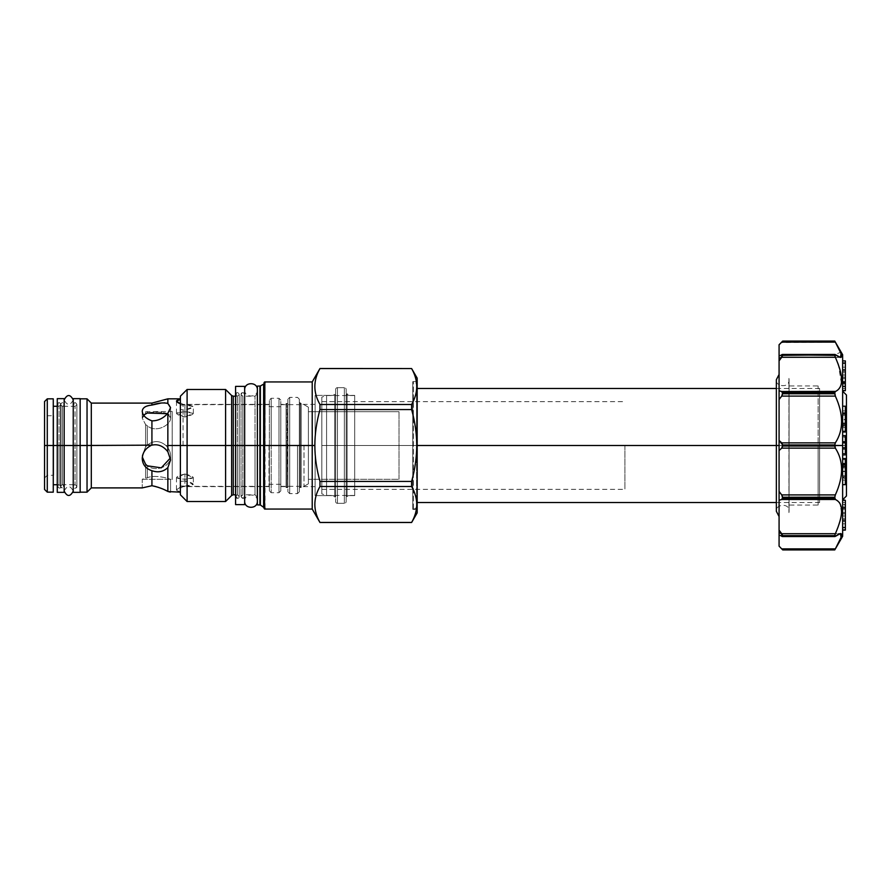 <?xml version="1.0" encoding="UTF-8"?>
<svg xmlns="http://www.w3.org/2000/svg" width="891" height="891" viewBox="0 0 891 891"><rect width="100%" height="100%" fill="white"/><g stroke="black" fill="none" stroke-linecap="round" stroke-linejoin="round"><path stroke-width="0.67" stroke-dasharray="4.46 3.34" d="M286.067 445.5L289.698 445.5L289.698 493.625L289.698 397.375L289.698 493.625L289.698 445.5L287.882 445.5L289.698 445.5L289.698 397.375L289.698 445.5L286.067 445.5L289.698 445.5L286.067 445.5L286.969 445.5L286.969 486.631L287.882 399.19L287.882 491.81L287.882 399.19L287.882 445.5L286.969 445.5L286.969 404.369L286.969 445.5L287.882 445.5L286.969 445.5L286.969 404.369L286.969 486.631L286.969 445.5L286.067 445.5M297.505 445.5L301.136 445.5L297.505 445.5L301.136 445.5L297.505 445.5L299.32 445.5L299.32 491.81L299.32 399.19L299.32 491.81L299.32 445.5L297.505 445.5L299.32 445.5L299.32 399.19L299.32 445.5L297.505 445.5L297.505 493.625L297.505 445.5M280.799 445.5L280.799 486.352L280.799 404.648L280.799 486.352L280.799 406.73L280.799 484.27L280.799 445.5L280.799 484.27L280.799 445.5L278.983 445.5L280.799 445.5L278.983 445.5L280.799 445.5L278.983 445.5L278.983 398.288L278.983 492.712L278.983 398.288L278.983 445.5L280.799 445.5L280.799 400.104L280.799 490.896L280.799 404.369L280.799 490.896L280.799 445.5L278.983 445.5L280.799 445.5L280.799 400.104L280.799 445.5M303.998 445.5L303.998 486.352L303.998 445.5M417.177 512.871L417.177 445.5L416.565 445.5L417.177 445.5L417.177 381.582L413.357 381.582A1.815 1.815 0 0 0 412.789 381.671L412.789 509.329L412.789 445.5L416.565 445.5L416.565 502.524L416.565 388.476L416.565 445.5L416.565 388.476L416.565 445.5L417.177 445.5L412.789 445.5L412.789 381.671L412.789 445.5L417.177 445.5L416.565 445.5L417.177 445.5L417.177 509.418L413.357 509.418L413.357 381.582L413.357 509.418A1.815 1.815 180 0 1 412.789 509.329L412.789 445.5L416.565 445.5L416.565 502.524L416.565 445.5L417.177 445.5L321.84 445.5L417.177 445.5L321.84 445.5L321.84 401.652L321.84 493.892L321.84 445.5L326.585 445.5L321.84 445.5L321.84 397.108L321.84 445.5L354.707 445.5L354.707 495.441L354.707 395.559L354.707 445.5L326.585 445.5L354.707 445.5L354.707 395.559L354.707 445.5L326.585 445.5L326.585 495.441L326.585 395.559L326.585 495.441L326.585 395.559L326.585 445.5L321.84 445.5L321.84 401.652L321.84 493.892L321.84 397.108L321.84 445.5L416.754 445.5C416.71 457.228 414.994 469.201 411.62 481.43L411.62 486.508L319.969 486.508L411.62 486.508C418.436 498.481 418.436 510.465 411.62 522.438L319.969 522.438L411.62 522.438C418.436 510.465 418.436 498.481 411.62 486.508L411.62 481.43L319.969 481.43L411.62 481.43C414.994 469.201 416.71 457.228 416.754 445.5C416.71 433.772 414.994 421.799 411.62 409.57L319.969 409.57C316.595 421.799 314.879 433.772 314.835 445.5C314.879 457.228 316.595 469.201 319.969 481.43L319.969 486.508C313.142 498.481 313.142 510.465 319.969 522.438L319.969 522.438C313.142 510.465 313.142 498.481 319.969 486.508L319.969 481.43C316.595 469.201 314.879 457.228 314.835 445.5L312.218 445.5L312.218 509.062L312.218 445.5L308.397 445.5L308.397 483.813L308.397 407.187L308.397 483.813L308.397 407.187L308.397 445.5L312.218 445.5L312.218 381.938L312.218 445.5L314.835 445.5C314.879 433.772 316.595 421.799 319.969 409.57L319.969 404.492C313.142 392.519 313.142 380.535 319.969 368.562L411.62 368.562C418.436 380.535 418.436 392.519 411.62 404.492C418.436 392.519 418.436 380.535 411.62 368.562L319.969 368.562C313.142 380.535 313.142 392.519 319.969 404.492L411.62 404.492L411.62 409.57L411.62 404.492L319.969 404.492L319.969 409.57L411.62 409.57C414.994 421.799 416.71 433.772 416.754 445.5L417.177 378.129M308.397 479.28L308.397 411.72L308.397 479.28L399.012 479.28L399.012 411.72L399.012 479.28L399.012 411.72L399.012 479.28L308.397 479.28L308.397 411.72L399.012 411.72L308.397 411.72L399.012 411.72L308.397 411.72L308.397 479.28L399.012 479.28L308.397 479.28M44.55 489.449L44.55 401.551M80.145 398.645L80.145 492.355M87.04 445.5L87.04 492.166L87.04 445.5M91.305 445.5L91.305 487.9L91.305 445.5M167.853 491.42L167.853 467.63L170.571 459.923L170.571 456.025C170.571 452.171 169.012 448.674 165.893 445.5C169.012 448.674 170.571 452.171 170.571 456.025L170.426 457.952L170.571 456.025C171.094 466.784 155.747 472.297 147.327 465.815L145.601 464.256L145.601 478.01L145.601 464.256L145.601 478.01L142.248 479.28L142.248 487.9L142.248 479.28L142.248 487.9L151.927 485.718L151.927 470.704C157.997 472.843 163.298 471.818 167.853 467.63L170.571 459.923L167.853 451.748C163.343 446.012 158.03 443.818 151.927 445.155L145.601 445.5L151.024 445.5C145.4 448.407 142.471 452.773 142.248 458.598C142.549 464.645 145.768 468.677 151.927 470.704L151.927 485.718L142.248 487.9L142.248 479.28L147.327 477.765L147.327 465.815L147.327 477.765C155.747 474.101 171.094 479.18 170.571 479.547C171.094 479.191 155.747 474.101 147.327 477.765C155.747 474.101 171.094 479.18 170.571 479.547C171.094 479.191 155.747 474.101 147.327 477.765L142.248 479.28L172.208 479.28L172.208 411.72L172.208 479.28L172.208 411.72L172.208 479.28L142.248 479.28L145.601 478.01L145.601 464.256L142.248 455.936L145.601 446.837L142.315 457.261L145.601 446.837L147.327 445.132C153.586 440.299 159.767 440.421 165.893 445.5C169.012 448.674 170.571 452.171 170.571 456.025C171.094 466.784 155.747 472.297 147.327 465.815L145.601 464.256L142.248 455.936L142.248 458.598C142.549 464.645 145.768 468.677 151.927 470.704C157.997 472.843 163.298 471.818 167.853 467.63L167.853 491.42L166.929 490.941L170.571 492.166L170.571 479.547L172.208 479.547L172.208 445.5L172.208 479.547M180.383 398.834L180.383 491.565C175.226 490.752 175.226 489.282 180.383 487.165L180.383 403.289L180.383 405.037L184.916 404.87L184.916 411.787L176.474 413.379L184.916 417.01L193.358 413.379L184.916 411.787C174.035 412.422 174.035 414.159 184.916 417.01C195.797 414.159 195.797 412.422 184.916 411.787L184.916 404.87L193.358 406.641L184.916 410.094L184.916 417.01L184.916 410.094L180.383 409.437L180.383 445.5L180.383 405.037L184.916 404.87C195.808 405.695 195.808 407.432 184.916 410.094L180.383 409.437L180.383 445.5L180.383 403.835L180.383 492.166L180.383 398.834L180.383 487.165L176.474 489.883L180.383 492.166M169.257 491.787L168.421 491.565M167.853 403.445L167.853 398.834L167.853 403.445L170.571 407.744L170.571 417.957C171.094 424.974 155.747 433.46 147.327 425.787L145.601 424.573L145.601 446.837L145.601 424.573L147.327 425.787L147.327 445.132L145.601 446.837L142.248 455.936L142.248 458.598C142.471 452.773 145.4 448.407 151.024 445.5L151.927 445.155L151.927 420.864C145.768 418.503 142.549 415.284 142.248 411.197C142.549 415.284 145.768 418.503 151.927 420.864C157.997 420.908 163.298 418.369 167.853 413.257L167.853 445.5L167.853 413.257L170.571 407.744L170.571 417.957C171.094 411.519 155.747 411.263 147.327 413.012L147.327 411.453L147.327 413.012L145.601 413.814L145.601 411.72L145.601 413.814L142.248 418.18L145.601 424.573L145.601 446.837L145.601 424.573L142.248 418.18L142.248 411.197L142.248 418.18L143.585 415.072L142.248 418.18L142.248 411.197L142.248 418.18L142.248 411.197L142.248 418.18L145.601 424.573L147.327 425.787C155.747 433.46 171.094 424.974 170.571 417.957C171.094 424.974 155.747 433.46 147.327 425.787L145.601 424.573L142.248 418.18L142.248 411.197L143.328 408.278L142.248 411.197L142.248 418.18L145.601 413.814L145.601 411.72L145.601 413.814L147.327 413.012L147.327 411.453L147.327 413.012C155.747 411.263 171.094 411.519 170.571 417.957C171.094 424.974 155.747 433.46 147.327 425.787L147.327 445.132L145.601 446.837L147.327 445.132L147.327 425.787L147.327 445.132C153.586 440.299 159.767 440.421 165.893 445.5L172.208 445.5L172.208 411.453L172.208 479.547L172.208 445.5L165.893 445.5L167.853 445.5L167.853 451.748L170.571 459.923L170.571 456.025C170.571 452.171 169.012 448.674 165.893 445.5C159.767 440.421 153.586 440.299 147.327 445.132C153.586 440.299 159.767 440.421 165.893 445.5L167.853 445.5L167.853 451.748C163.343 446.012 158.03 443.818 151.927 445.155L151.927 420.864C157.997 420.908 163.298 418.369 167.853 413.257L170.515 407.009M151.927 405.071L151.927 403.1L151.927 405.071L151.069 405.171L151.927 405.071M150.033 405.327L148.318 405.683L150.033 405.327M146.848 406.107L145.445 406.697L146.848 406.107M170.493 406.886L168.677 404.013M57.258 484.726L59.073 484.726L59.073 445.5L57.258 445.5L59.073 445.5L59.073 484.726L59.073 445.5L57.258 445.5L57.258 406.274L59.073 406.274L59.073 445.5L57.258 445.5L57.258 486.542C59.485 488.624 60.699 488.624 60.889 486.542C56.946 492.69 56.946 480.394 60.889 486.542L60.889 404.458L60.889 486.542L59.073 484.726L59.073 406.274L59.073 445.5L57.258 445.5L57.258 486.542L57.258 404.458L57.258 492.355M53.271 398.834L53.271 484.726M271.176 445.5L269.36 445.5L271.176 445.5L269.36 445.5L271.176 445.5L269.36 445.5L269.36 490.896L269.36 400.104L269.36 490.896L269.36 400.104L269.36 445.5L271.176 445.5L271.176 398.288L271.176 492.712L271.176 445.5L271.176 492.712L271.176 445.5L269.36 445.5L271.176 445.5L271.176 398.288L271.176 445.5M268.993 445.5L268.993 486.352L268.993 445.5M170.571 417.957L167.475 413.702L170.571 417.957L170.571 407.744L170.571 417.957M170.571 479.547L170.571 492.166L170.571 479.547L170.571 492.166L169.891 491.966M164.891 489.95L162.485 488.881L164.891 489.95M160.458 488.079L158.721 487.455L160.458 488.079M166.84 403.144L164.779 402.866L166.84 403.144M163.576 402.843L161.839 402.932L163.576 402.843M44.55 445.5L47.279 445.5L44.55 445.5L44.55 477.999L44.55 445.5L47.279 445.5L44.55 445.5L47.279 445.5L47.279 398.834L47.279 492.166L47.279 445.5L44.55 445.5L44.55 413.001L47.279 415.718L53.627 415.718L53.627 475.282L53.627 415.718M180.383 494.806L180.383 445.5L180.383 481.563L184.916 480.906L184.916 473.99L184.916 480.906C195.808 483.568 195.808 485.305 184.916 486.13L184.916 479.213L176.474 477.621L184.916 473.99L193.358 477.621L184.916 479.213L184.916 486.13L180.383 485.963L184.916 486.13L193.358 484.359L184.916 480.906L180.383 481.563L180.383 487.711L180.383 445.5L180.383 488.179L180.383 396.194M264.638 381.938L264.638 509.062L265.017 382.874C264.181 382.039 264.181 382.039 265.017 382.874C264.181 382.039 264.181 382.039 265.017 382.874C264.181 382.039 264.181 382.039 265.017 382.874L264.092 382.484L264.092 508.516L265.017 508.126C264.181 508.961 264.181 508.961 265.017 508.126C264.181 508.961 264.181 508.961 265.017 508.126L264.092 508.516L264.092 382.484L265.017 382.874M417.177 509.418L413.357 509.418L417.177 509.418L417.177 381.582L417.177 509.418L417.177 381.582L417.177 509.418L413.357 509.418A1.815 1.815 180 0 1 412.789 509.329C415.462 508.984 416.921 507.469 417.177 504.785L417.177 445.5L417.177 504.785L416.565 502.524L417.177 502.524M180.383 403.289L180.383 407.688L180.383 403.289M187.099 445.5L187.099 389.478L187.099 445.5M225.59 445.5L225.59 389.478L225.59 445.5M231.627 395.504L231.627 495.496L231.627 445.5L233.286 445.5L233.286 494.806L233.286 445.5L231.627 445.5L233.286 445.5L231.627 445.5L233.286 445.5L233.286 396.194L233.286 445.5L231.627 445.5L233.286 445.5L231.627 445.5L233.286 445.5L231.627 445.5L231.627 395.504M235.58 394.379L235.58 496.621L235.58 394.379L235.58 496.621L235.58 394.379L235.58 496.621L235.58 394.379L235.58 496.621L235.58 445.5L237.396 445.5L237.396 396.194L237.396 494.806L237.396 445.5L237.396 494.806L237.396 445.5L235.58 445.5L237.396 445.5L235.58 445.5L237.396 445.5L237.396 396.194L237.396 445.5L235.58 445.5L237.396 445.5L235.58 445.5L235.58 396.194L237.396 396.194L239.211 394.379C235.269 388.231 235.269 400.527 239.211 394.379L239.211 496.621L239.211 394.379C238.008 392.04 236.794 392.04 235.58 394.379L235.58 496.621C237.808 498.704 239.022 498.704 239.211 496.621C235.269 502.769 235.269 490.473 239.211 496.621L239.211 394.379L239.211 496.621L237.396 494.806L235.58 494.806M257.376 404.369L257.376 445.5L255.015 445.5L257.376 445.5L255.015 445.5L257.376 445.5L257.376 389.846L257.376 501.154L257.376 445.5L257.376 501.154L257.376 445.5L257.376 501.154L257.376 445.5L257.376 501.154L257.376 445.5L255.015 445.5L255.015 494.806L255.015 396.194L255.015 445.5L257.376 445.5L257.376 497.167L257.376 393.833L257.376 445.5L255.015 445.5L257.376 445.5L255.015 445.5L255.015 494.806L255.015 445.5L257.376 445.5L255.015 445.5L257.376 445.5L255.015 445.5L255.015 396.194L255.015 445.5L257.376 445.5L257.376 393.833L257.376 486.631M257.376 504.885L257.376 386.115M259.916 386.115L260.372 504.997L259.916 386.115M263.636 384.11L263.636 506.89L263.636 445.5L265.184 445.5L263.636 445.5L265.184 445.5L263.636 445.5L265.184 445.5L263.636 445.5L265.184 445.5L263.636 445.5L263.636 384.11M264.092 445.5L264.092 508.516L264.092 445.5M183.056 445.5L183.056 404.369L183.056 445.5M244.657 504.607L244.657 445.5L241.027 445.5L244.657 445.5L241.027 445.5L244.657 445.5L244.657 394.379L244.657 496.621L244.657 394.379L244.657 496.621L244.657 445.5L241.027 445.5L244.657 445.5L241.027 445.5L244.657 445.5L244.657 501.154L244.657 394.379C242.441 392.296 241.227 392.296 241.027 394.379C244.98 400.527 244.98 388.231 241.027 394.379L241.027 496.621L241.027 394.379L242.842 396.194L242.842 494.806L242.842 396.194L242.842 445.5L244.657 445.5L244.657 494.806M300.234 445.5L300.234 486.631L300.234 445.5L299.32 445.5L300.234 445.5L300.234 404.369L300.234 445.5L299.32 445.5L300.234 445.5L300.234 404.369L300.234 445.5L301.136 445.5L300.234 445.5L300.234 486.631L300.234 445.5L301.136 445.5L300.234 445.5M315.113 404.369L300.234 404.369L301.136 403.467L301.136 487.533L301.136 403.467L299.32 403.467L299.32 487.533L301.136 487.533L301.136 403.467L301.136 487.533L300.234 486.631L315.113 486.631L315.113 404.369L315.113 486.631M280.799 486.631L286.969 486.631L286.067 487.533L286.067 403.467L286.067 487.533L287.882 487.533L287.882 403.467L286.067 403.467L286.067 487.533L286.067 403.467L287.882 403.467L287.882 487.533L287.882 403.467L286.067 403.467L286.969 404.369L280.799 404.369M315.113 395.381L315.113 495.619L334.726 495.619L334.726 395.381L334.726 495.619L334.726 395.381L334.726 495.619L315.113 495.619L334.726 495.619L315.113 495.619L315.113 395.381L315.113 495.619L315.113 395.381L334.726 395.381L315.113 395.381M335.64 389.478L335.64 501.522L335.64 389.478A1.815 1.815 0 0 1 337.455 387.663L344.349 387.663L344.349 503.337L344.349 387.663L344.349 503.337L344.349 387.663L337.455 387.663L344.349 387.663L337.455 387.663L337.455 503.337L344.349 503.337L337.455 503.337L337.455 387.663L337.455 503.337L344.349 503.337L337.455 503.337L337.455 387.663A1.815 1.815 0 0 0 335.64 389.478M335.64 496.532L335.64 394.468L335.64 496.532A0.913 0.913 0 0 0 334.726 495.619A0.913 0.913 0 0 1 335.64 496.532L335.64 394.468A0.913 0.913 0 0 1 334.726 395.381A0.913 0.913 0 0 0 335.64 394.468L333.824 394.468L335.64 394.468L333.824 394.468L335.64 394.468L335.64 496.532L333.824 496.532L335.64 496.532C335.695 495.585 335.083 495.585 333.824 496.532C335.094 497.468 335.695 497.468 335.64 496.532M346.176 501.522L346.176 389.478A1.815 1.815 0 0 0 344.349 387.663A1.815 1.815 0 0 1 346.176 389.478L346.176 501.522A1.815 1.815 0 0 1 344.349 503.337A1.815 1.815 0 0 0 346.176 501.522M346.176 394.468L346.176 496.532L346.176 394.468A0.913 0.913 0 0 0 347.078 395.381L347.078 495.619L354.707 495.619L354.707 395.381L354.707 495.619L354.707 395.381L354.707 495.619L347.078 495.619L347.078 395.381L354.707 395.381L347.078 395.381L354.707 395.381L347.078 395.381L347.078 495.619L354.707 495.619L347.078 495.619A0.913 0.913 180 0 0 346.176 496.532L347.991 496.532L346.176 496.532A0.913 0.913 180 0 1 347.078 495.619L347.078 395.381A0.913 0.913 0 0 1 346.176 394.468L346.176 496.532L346.176 394.468C346.165 393.499 346.766 393.499 347.991 394.468C346.788 395.47 346.187 395.47 346.176 394.468L347.991 394.468L346.176 394.468M417.177 381.582L413.357 381.582A1.815 1.815 0 0 0 412.789 381.671C415.462 382.016 416.921 383.531 417.177 386.215L417.177 445.5L417.177 386.215L416.565 388.476L417.177 388.476M337.455 503.337A1.815 1.815 0 0 1 335.64 501.522A1.815 1.815 0 0 0 337.455 503.337M846.45 495.986L846.45 395.014M842.641 354.707L842.641 499.795L842.641 354.707L842.641 445.5L846.45 445.5L842.641 445.5L845.359 445.5L842.641 445.5L842.641 391.205L842.641 499.795M624.914 445.5L624.914 489.348L624.914 445.5M842.641 500.308L842.641 530.112L842.641 508.104L842.641 530.112L842.641 508.271L845.359 508.271L845.359 527.517L845.359 500.308L845.359 502.479L842.641 502.479L842.641 500.308L842.641 527.517L842.641 502.479L845.359 502.479L845.359 518.885L842.641 518.885L845.359 518.885L845.359 521.224L842.641 521.224L845.359 521.224L845.359 504.863L842.641 504.863L845.359 504.863L845.359 506.99L842.641 506.99L842.641 504.863L842.641 521.224L842.641 500.308L842.641 527.517L842.641 506.99L845.359 506.99L845.359 527.517L845.359 508.104L842.641 508.104L845.359 508.104L842.641 508.271L842.641 530L842.641 512.603L845.359 512.603L845.359 530.056L845.359 512.67L842.641 512.67L845.359 512.603L845.359 530L845.359 512.603L842.641 512.603L842.641 530.112M845.359 463.587L845.359 475.705L842.641 475.705L842.641 458.553L842.641 484.637L842.641 480.115L845.359 480.115L845.359 458.553L845.359 476.785L842.641 476.785L845.359 476.785L845.359 478.367L842.641 478.367L845.359 478.367L845.359 466.127L842.641 466.127L845.359 466.127L845.359 467.875L842.641 467.875L845.359 467.875L845.359 484.637L845.359 480.115L842.641 480.115L842.641 458.553L842.641 475.705L845.359 475.705L845.359 476.93L845.359 464.824M842.641 453.82L842.641 435.632L842.641 454.02L842.641 435.833L845.359 435.632L845.359 454.02L845.359 435.833L842.641 435.632L842.641 448.028L845.359 448.028L842.641 447.839L842.641 453.82M842.641 423.336L842.641 406.207L842.641 431.344L842.641 425.72L845.359 425.72L845.359 406.207L845.359 414.248L842.641 414.248L845.359 414.248L845.359 419.795L842.641 419.795L845.359 419.795L845.359 413.413L842.641 413.413L845.359 413.413L845.359 419.405L842.641 419.405L845.359 419.405L845.359 431.344L845.359 425.72L842.641 425.72L842.641 406.207L842.641 423.336M842.641 369.943L842.641 390.603L842.641 363.016L842.641 381.827L842.641 377.183L845.359 377.183L845.359 381.827L845.359 377.183L845.359 381.827L845.359 377.183L842.641 377.183L842.641 381.793L845.359 381.793L842.641 381.793L842.641 390.603L842.641 383.687L845.359 383.687L845.359 360.888L842.641 360.944L842.641 382.896L842.641 360.944L845.359 360.944L845.359 378.33L842.641 378.33L845.359 378.397L842.641 378.397L845.359 378.397L845.359 361L842.641 361L845.359 361L842.641 361.055L845.359 361.055L845.359 382.896L842.641 382.896L845.359 382.896L842.641 382.896L842.641 360.888L842.641 382.729L845.359 382.729L845.359 363.016L845.359 367.181L842.641 367.181L845.359 367.181L845.359 371.781L842.641 371.781L845.359 371.781L845.359 375.022L842.641 375.022L845.359 375.022L845.359 370.411L842.641 370.411L845.359 370.411L845.359 390.603L845.359 383.687L842.641 383.687L842.641 369.943M842.641 363.483L842.641 390.692L842.641 363.483L845.359 363.483L845.359 390.603L845.359 388.521L842.641 388.521L845.359 388.521L845.359 372.115L842.641 372.115L845.359 372.115L845.359 369.776L842.641 369.776L845.359 369.776L845.359 386.137L842.641 386.137L845.359 386.137L845.359 384.01L842.641 384.01L842.641 369.776L842.641 390.692L842.641 370.099L845.359 370.099L845.359 363.483L845.359 384.01L842.641 384.01L842.641 363.483L845.359 363.483L845.359 390.692L845.359 370.099L842.641 370.099L842.641 363.483M842.641 406.363L842.641 432.447L842.641 406.363L845.359 406.363L845.359 432.447L845.359 406.363L845.359 432.447L845.359 406.363L842.641 406.363L842.641 410.885L845.359 410.885L842.641 410.885L842.641 423.125L845.359 423.125L842.641 423.125L842.641 424.873L845.359 424.873L842.641 424.873L842.641 412.633L845.359 412.633L842.641 412.633L842.641 414.215L845.359 414.215L842.641 414.215L842.641 432.447L845.359 432.447L842.641 432.447L842.641 427.413L845.359 427.413L842.641 427.413L842.641 415.295L845.359 415.295L842.641 415.295L842.641 414.07L845.359 414.07L842.641 414.07L842.641 426.176L845.359 426.176L842.641 426.176L842.641 424.595L845.359 424.595L842.641 424.595L842.641 406.363M842.641 437.18L842.641 455.368L842.641 437.18L845.359 436.98L845.359 455.368L845.359 436.98L845.359 455.368L845.359 437.18L842.641 437.18L845.359 436.98L842.641 436.98L842.641 455.167L845.359 455.167L842.641 455.368L845.359 455.368L842.641 455.368L842.641 449.242L845.359 449.242L842.641 449.242L845.359 449.075L842.641 449.075L842.641 442.972L845.359 442.972L842.641 443.161L845.359 443.161L842.641 443.161L842.641 437.18M842.641 467.664L842.641 484.793L842.641 467.664L845.359 467.664L845.359 459.656L845.359 484.793L845.359 459.656L845.359 484.793L845.359 467.664L842.641 467.664L842.641 459.656L845.359 459.656L842.641 459.656L842.641 465.28L845.359 465.28L842.641 465.28L842.641 471.595L845.359 471.595L842.641 471.595L842.641 477.587L845.359 477.587L842.641 477.587L842.641 471.205L845.359 471.205L842.641 471.205L842.641 476.752L845.359 476.752L842.641 476.752L842.641 484.793L845.359 484.793L842.641 484.793L842.641 467.664M842.641 521.057L842.641 500.397L842.641 527.984L842.641 521.057L845.359 521.057L845.359 500.397L845.359 527.984L845.359 500.397L845.359 527.984L845.359 521.057L842.641 521.057L842.641 509.173L845.359 509.173L842.641 509.173L842.641 513.817L845.359 513.817L842.641 513.817L842.641 509.207L845.359 509.207L842.641 509.207L842.641 504.551L845.359 504.551L842.641 504.551L842.641 500.397L845.359 500.397L842.641 500.397L842.641 507.313L845.359 507.313L842.641 507.313L842.641 520.589L845.359 520.589L842.641 520.589L842.641 515.978L845.359 515.978L842.641 515.978L842.641 519.219L845.359 519.219L842.641 519.219L842.641 523.819L845.359 523.819L842.641 523.819L842.641 527.984L845.359 527.984L842.641 527.984L842.641 521.057M779.079 535.19L779.079 546.161L779.079 535.19L781.719 536.36L835.346 536.36L834.778 535.658L835.413 533.564L781.719 533.72L779.079 530.156L779.079 535.19L779.079 533.564L779.079 535.19L781.719 536.36L835.346 536.36L781.719 536.36L835.346 536.36L782.71 536.193L834.778 535.658L835.346 533.72L781.719 533.72L782.71 535.658L834.778 535.658L782.71 536.193L779.079 530.156L779.079 500.196L781.719 499.483L819.586 499.483L781.719 499.483L782.71 497.245L834.778 497.245L835.346 494.906C843.688 476.551 843.688 460.959 835.346 448.14L834.778 446.035L835.346 442.86C843.688 430.041 843.688 414.449 835.346 396.094L834.778 393.755L835.346 391.517L834.778 392.831L782.71 392.831L834.778 392.831L834.778 393.755L782.71 393.755L781.719 396.094L819.586 396.094L781.719 396.094L779.079 399.536L779.079 500.196L781.719 499.483L782.71 497.245L834.778 497.245L835.346 494.906C843.688 476.551 843.688 460.959 835.346 448.14L834.778 446.035L782.71 446.035L781.719 448.14L819.586 448.14L781.719 448.14L779.079 450.545L779.079 546.283M834.778 354.807L781.719 354.64L834.778 354.807L782.71 355.342L781.719 357.28L835.413 357.436L834.778 355.342L782.71 355.342L781.719 354.64L835.346 354.64L781.719 354.64L835.346 354.64L781.719 354.64L779.079 355.81L779.079 357.436L779.079 344.839L779.079 399.536L782.71 393.755L781.719 391.517L819.586 391.517L781.719 391.517L779.079 390.804L779.079 450.545L781.719 448.14L782.71 444.965L834.778 444.965L835.346 442.86C843.688 430.041 843.688 414.449 835.346 396.094L834.778 393.755L782.71 393.755L781.719 391.517L779.079 390.804L779.079 360.844L781.719 357.28L835.346 357.28L834.778 354.807L840.569 352.257L839.979 350.898M779.079 445.5L779.079 516.546L779.079 374.454L779.079 445.5L789.07 445.5L789.07 385.937L789.07 511.779L789.07 379.221L789.07 511.779L789.07 379.221L789.07 445.5L779.079 445.5L779.079 516.546L779.079 445.5L789.07 445.5L788.936 512.626L789.07 445.5L779.079 445.5L779.079 374.454L779.079 445.5L819.586 445.5L819.586 388.476L819.586 445.5L818.127 445.5L818.127 385.937L818.127 445.5L789.07 445.5L788.936 512.626L788.936 378.374L789.07 511.323C789.459 501.9 774.58 504.93 776.362 511.323L776.362 379.677C774.58 386.07 789.459 389.1 789.07 379.677L788.936 445.5L818.127 445.5L818.127 385.937L818.127 505.063L818.127 445.5L789.07 445.5L818.127 445.5L818.127 505.063L818.127 445.5L819.586 445.5L819.586 502.524L819.586 445.5L818.127 445.5L819.586 445.5L819.586 388.476L819.586 502.524L819.586 445.5L779.079 445.5M837.707 390.225L840.625 386.037L837.54 390.358M841.349 383.253L838.453 364.976M837.752 363.082L836.081 358.962M839.946 350.831L835.346 342.111L781.24 342.601L782.71 341.086L781.719 342.111L835.346 342.111L841.527 355.32L840.447 357.436L779.079 357.436L779.079 344.717M834.778 341.086L782.71 341.086L834.778 341.086M834.778 549.914L782.71 549.914L834.778 549.914M835.524 548.578L837.785 544.457M838.119 543.844L839.422 541.271M839.433 541.249L840.647 538.543M840.659 538.52L841.338 536.527M841.338 536.516L841.026 533.687M841.015 533.687L834.778 536.193M839.445 533.765L838.431 534.21M837.529 534.745L836.159 535.714M836.003 535.836L835.346 536.36M836.103 531.983L840.603 518.762L836.103 531.983M841.026 516.713L841.338 514.708L841.026 516.713M841.527 512.759L840.046 503.649L841.527 512.759M839.355 502.524L835.346 499.483L834.778 497.245L834.778 498.169L782.71 498.169L834.778 498.169L835.346 499.483L839.355 502.524M842.641 445.5L842.641 536.293M835.346 354.64L840.447 357.436L779.079 357.436L779.079 355.81L779.079 360.844L782.71 354.807M841.527 381.76L840.001 369.865M839.344 367.638L838.431 364.909M837.674 362.871L835.613 357.904M781.719 442.86L779.079 440.455L781.719 442.86L819.586 442.86L781.719 442.86L782.71 444.965L834.778 444.965L834.778 446.035L782.71 446.035L781.719 442.86M781.719 494.906L819.586 494.906L781.719 494.906L779.079 491.464L782.71 497.245L781.719 494.906M835.346 548.889L781.719 548.889L782.71 549.914L781.719 548.889L835.346 548.889L841.082 537.373L840.447 533.564L779.079 533.564L840.447 533.564M842.641 476.93L845.359 476.93L842.641 476.93M845.359 530.112L845.359 508.271L845.359 530.112M235.58 386.393L235.58 504.607M257.376 393.833L255.015 396.194L242.842 396.194L242.842 494.806L242.842 445.5L244.657 445.5L244.657 386.393M257.376 497.167L255.015 494.806L242.842 494.806L241.027 496.621C244.98 490.473 244.98 502.769 241.027 496.621L241.027 394.379L241.027 496.621C243.232 498.715 244.446 498.715 244.657 496.621L244.657 394.379L244.657 496.621M789.07 379.221L789.07 511.779M57.258 404.458L57.258 486.542L57.258 404.458C58.472 402.119 59.686 402.119 60.889 404.458L60.889 486.542L60.889 404.458C56.946 398.31 56.946 410.606 60.889 404.458L59.073 406.274L59.073 445.5L57.258 445.5L57.258 486.542L57.258 445.5L64.163 445.5L64.163 404.458L64.163 486.542L64.163 399.959L64.163 491.041L64.163 445.5L64.163 491.041L64.163 445.5L64.163 491.041L64.163 445.5L64.163 491.041L64.163 445.5L62.348 445.5L62.348 484.726L62.348 406.274L75.056 406.274L76.871 404.458L76.871 486.542L76.871 404.458C72.928 398.31 72.928 410.606 76.871 404.458C75.657 402.119 74.454 402.119 73.24 404.458L73.24 486.542L73.24 445.5L75.056 445.5L73.24 445.5L75.056 445.5L73.24 445.5L73.24 399.959L73.24 491.041L73.24 404.458L73.24 445.5L75.056 445.5L73.24 445.5L73.24 486.542L73.24 445.5L76.871 445.5L75.056 445.5L75.056 484.726L75.056 406.274L75.056 484.726L75.056 445.5L73.24 445.5L73.24 404.458L73.24 486.542L73.24 406.274M73.24 398.645L73.24 492.355M73.24 404.458L73.24 486.542C75.468 488.624 76.682 488.624 76.871 486.542C72.928 492.69 72.928 480.394 76.871 486.542L76.871 404.458L76.871 486.542L75.056 484.726L62.348 484.726L62.348 406.274L62.348 484.726L60.532 486.542C64.475 480.394 64.475 492.69 60.532 486.542L60.532 404.458L60.532 486.542C62.738 488.636 63.94 488.636 64.163 486.542L64.163 404.458C61.936 402.376 60.722 402.376 60.532 404.458C64.475 410.606 64.475 398.31 60.532 404.458L60.532 486.542L60.532 404.458L62.348 406.274L62.348 445.5L64.163 445.5L64.163 404.458L64.163 486.542M57.258 398.645L57.258 445.5L57.258 404.458L57.258 445.5L64.163 445.5L64.163 484.726M64.163 398.645L64.163 492.355M64.163 445.5L62.348 445.5L64.163 445.5M53.627 445.5L53.627 475.282L53.627 445.5M145.601 411.72L172.208 411.453M142.248 479.28L172.208 479.28L142.248 479.28M53.271 445.5L53.271 492.166M147.327 465.815L147.327 477.765L145.601 478.01L147.327 477.765L147.327 465.815M314.835 445.5L308.397 445.5L314.835 445.5M782.71 536.193L781.719 536.36M781.719 354.64L779.079 355.81M184.916 473.99C195.797 476.841 195.797 478.578 184.916 479.213C174.035 478.578 174.035 476.841 184.916 473.99M412.789 381.671L412.789 509.329M280.799 486.352L303.998 486.352L308.397 483.813M280.799 404.648L303.998 404.648L308.397 407.187M280.799 484.27L268.993 484.27M268.993 406.73L280.799 406.73M170.571 459.923L170.571 455.067L170.571 459.923M142.248 458.598L142.248 455.067L142.248 458.598M176.474 413.379L176.474 401.117M193.358 413.379L193.358 406.641M176.474 477.621L176.474 489.883M193.358 477.621L193.358 484.359M44.55 477.999L47.279 475.282L53.627 475.282M180.383 402.821L183.056 404.369L269.36 404.369M180.383 488.179L183.056 486.631L269.36 486.631M280.799 400.104L278.983 398.288L271.176 398.288L269.36 400.104M280.799 490.896L278.983 492.712L271.176 492.712L269.36 490.896M265.017 508.126L265.184 382.484L264.638 509.062M299.32 491.81L297.505 493.625L289.698 493.625L287.882 491.81M299.32 399.19L297.505 397.375L289.698 397.375L287.882 399.19M299.32 403.467L301.136 403.467C299.877 402.509 299.276 402.509 299.32 403.467L299.32 487.533L299.32 403.467L299.32 487.533L301.136 487.533L299.32 487.533M287.882 487.533C287.904 486.575 287.303 486.575 286.067 487.533L287.882 487.533L287.882 403.467M354.707 395.559L326.585 395.559L321.84 397.108M354.707 495.441L326.585 495.441L321.84 493.892M321.84 489.348L624.914 489.348M321.84 401.652L624.914 401.652M776.362 388.476L819.586 388.476L818.127 385.937L789.07 385.937M776.362 502.524L819.586 502.524L818.127 505.063L789.07 505.063M782.365 536.549L834.978 536.549M834.978 354.451L782.365 354.451M244.657 501.154C244.279 492.957 257.755 492.957 257.376 501.154M257.376 389.846C257.755 398.043 244.279 398.043 244.657 389.846M64.163 491.075C67.193 485.227 70.211 485.227 73.24 491.075M73.24 399.925C70.211 405.773 67.193 405.773 64.163 399.925M268.993 486.352L180.383 486.352M268.993 404.648L180.383 404.648"/><path stroke-width="1.34" d="M280.799 445.5L271.176 445.5L280.799 445.5M289.698 445.5L297.505 445.5L289.698 445.5M417.177 509.418L417.177 445.5L417.177 512.871L411.62 522.494L319.969 522.494L312.218 509.062L312.218 381.938L312.218 445.5L314.835 445.5C314.879 433.772 316.595 421.799 319.969 409.57L411.62 409.57L411.62 404.492L319.969 404.492L319.969 409.57L319.969 404.492L411.62 404.492C418.436 392.519 418.436 380.535 411.62 368.562L319.969 368.562C313.142 380.535 313.142 392.519 319.969 404.492C313.142 392.519 313.142 380.535 319.969 368.562L411.62 368.562L319.969 368.506L312.218 381.938L264.638 381.938L264.638 445.5L314.835 445.5C314.879 457.228 316.595 469.201 319.969 481.43L411.62 481.43L411.62 486.508L411.62 481.43C414.994 469.201 416.71 457.228 416.754 445.5L779.079 445.5L417.177 445.5L779.079 445.5L417.177 445.5L417.177 378.129L411.62 368.562C418.436 380.535 418.436 392.519 411.62 404.492L411.62 409.57C414.994 421.799 416.71 433.772 416.754 445.5L417.177 381.582M44.55 413.001L44.55 489.449L47.279 492.166L47.279 445.5L44.55 445.5L44.55 401.551L47.279 398.834L47.279 445.5L44.55 445.5M73.24 406.274L73.24 492.355L80.145 492.355L80.145 398.645L80.145 445.5L151.927 445.155C157.997 443.807 163.298 446.001 167.853 451.748L167.853 445.5L231.627 445.5L231.627 395.504L231.627 445.5L225.59 445.5L231.627 445.5L225.59 445.5L225.59 389.478L225.59 445.5L187.099 445.5L225.59 445.5L225.59 501.522L225.59 445.5L187.099 445.5L187.099 389.478L187.099 445.5L180.383 445.5L187.099 445.5L187.099 501.522L187.099 445.5L180.383 445.5L231.627 445.5L231.627 495.496L231.627 445.5L180.383 445.5L259.916 445.5L259.916 386.115L259.916 445.5L257.376 445.5L259.916 445.5L257.376 445.5L259.916 445.5L259.916 504.885L259.916 445.5L244.657 445.5L257.376 445.5L244.657 445.5L257.376 445.5L244.657 445.5L255.015 445.5L244.657 445.5L255.015 445.5L244.657 445.5L255.015 445.5L244.657 445.5L255.015 445.5L244.657 445.5L244.657 394.379M80.145 492.166L87.04 492.166L87.04 445.5L151.927 445.155C157.997 443.807 163.298 446.001 167.853 451.748L170.571 459.923L167.853 467.63C163.343 471.807 158.03 472.831 151.927 470.704C145.768 468.677 142.549 464.645 142.248 458.598C142.471 452.773 145.4 448.407 151.024 445.5C145.4 448.407 142.471 452.773 142.248 458.598L142.248 458.587C142.549 464.645 145.768 468.677 151.927 470.704L151.927 485.718L151.927 470.704C158.03 472.831 163.343 471.807 167.853 467.63L167.853 491.42L167.853 467.63L170.571 459.923L167.853 451.748L167.853 445.5L233.286 445.5L233.286 396.194L235.58 396.194L235.58 445.5L241.027 445.5L233.286 445.5L244.657 445.5L244.657 494.806M73.24 486.542L73.24 445.5L91.305 445.5L91.305 487.9L91.305 403.1L91.305 445.5L87.04 445.5L87.04 492.166L91.305 487.9L142.248 487.9L151.927 485.718C157.997 486.987 163.298 488.892 167.853 491.42L170.326 492.099M169.836 491.955L169.257 491.787M168.421 491.565L180.383 492.166L180.383 445.5L231.627 445.5L172.208 445.5L180.383 445.5L180.383 398.834L167.853 398.834L167.853 403.445L170.571 407.744L167.853 413.257L167.853 445.5L172.208 445.5L167.853 445.5L167.853 413.257C163.343 418.358 158.03 420.886 151.927 420.864L151.927 445.155L151.927 420.864C145.768 418.503 142.549 415.284 142.248 411.197C142.549 407.688 145.768 405.639 151.927 405.071C157.997 402.966 163.298 402.42 167.853 403.445L170.571 407.744L167.853 413.257C163.343 418.358 158.03 420.886 151.927 420.864C145.768 418.503 142.549 415.284 142.248 411.197C142.549 407.688 145.768 405.639 151.927 405.071C157.997 402.966 163.298 402.42 167.853 403.445L167.853 398.834L151.927 403.1L151.927 405.071L161.438 402.966L151.927 405.071L151.927 403.1L91.305 403.1L87.04 398.834L87.04 445.5L80.145 445.5L87.04 445.5L87.04 398.834L80.145 398.834M148.318 405.683L146.848 406.107L148.318 405.683M145.445 406.697L144.309 407.387L145.456 406.697M180.383 399.435C175.226 400.248 175.226 401.718 180.383 403.835L176.474 401.117L180.383 399.435M53.271 406.274L57.258 406.274L57.258 445.5L53.271 445.5L53.271 398.834L47.279 398.834L47.279 445.5L57.258 445.5L53.271 445.5L53.271 484.726L57.258 484.726M57.258 486.542L57.258 445.5L53.271 445.5L53.271 492.166L47.279 492.166L47.279 445.5L53.271 445.5M269.36 445.5L265.184 445.5L269.36 445.5M147.327 413.012L143.585 415.072L147.327 413.012L167.475 413.702L147.327 413.012M147.327 465.815L161.271 467.842L170.426 457.952L161.271 467.842L147.327 465.815L145.601 464.256L147.327 465.815M308.397 445.5L303.998 445.5L308.397 445.5M168.533 491.587L167.853 491.42C163.298 488.892 157.997 486.987 151.927 485.718L155.023 486.375L151.927 485.718L142.248 487.9M166.929 490.941L164.891 489.95L166.929 490.941M162.485 488.881L160.458 488.079L162.485 488.881M158.721 487.455L155.056 486.375L158.721 487.455M167.575 403.345L166.84 403.144L167.575 403.345M164.779 402.866L164.022 402.843L164.779 402.866M142.315 457.261L145.601 464.256L142.315 457.261M235.58 494.806L233.286 494.806L233.286 396.194L231.627 395.504L225.59 389.478L187.099 389.478L180.383 396.194L180.383 494.806L187.099 501.522L225.59 501.522L231.627 495.496L233.286 494.806L233.286 445.5L241.027 445.5L233.286 445.5L235.58 445.5L235.58 496.621M257.376 486.631L257.376 445.5L263.636 445.5L264.092 383.33M257.376 404.369L257.376 445.5L260.372 445.5L260.372 386.003L263.636 384.11L263.636 445.5L260.372 445.5L263.636 445.5L260.372 445.5L263.636 445.5L263.636 506.89L263.636 445.5L260.372 445.5L263.636 445.5L260.372 445.5L260.372 386.003L257.376 386.115L257.376 445.5L259.916 445.5L257.376 445.5L257.376 504.885L260.372 504.997L260.372 445.5L264.092 445.5L260.372 445.5L263.636 445.5L260.372 445.5L260.372 504.997L264.092 507.67M264.638 381.938L264.638 445.5L312.218 445.5L312.218 509.062L264.638 509.062L264.092 445.5L264.638 509.062M319.969 522.494L411.62 522.438C418.436 510.465 418.436 498.481 411.62 486.508C418.436 498.481 418.436 510.465 411.62 522.438L319.969 522.438C313.142 510.465 313.142 498.481 319.969 486.508L319.969 481.43L411.62 481.43C414.994 469.201 416.71 457.228 416.754 445.5C416.71 433.772 414.994 421.799 411.62 409.57L319.969 409.57C316.595 421.799 314.879 433.772 314.835 445.5C314.879 457.228 316.595 469.201 319.969 481.43L319.969 486.508L411.62 486.508L319.969 486.508C313.142 498.481 313.142 510.465 319.969 522.438L319.969 522.494M233.286 445.5L241.027 445.5L233.286 445.5M265.017 508.126C264.181 508.961 264.181 508.961 265.017 508.126L264.092 508.516L264.092 382.484L264.092 508.516L265.017 508.126M265.017 382.874C264.181 382.039 264.181 382.039 265.017 382.874M299.32 445.5L297.505 445.5L299.32 445.5M842.641 391.205L846.45 395.014L846.45 445.5L846.45 395.014L846.45 445.5L845.359 445.5L846.45 445.5L846.45 495.986L842.641 499.795L845.359 500.308L845.359 530L842.641 530L845.359 530L842.641 529.945L845.359 529.945L845.359 527.517L842.641 527.517L845.359 527.517L845.359 520.901L842.641 520.901L845.359 520.901L845.359 500.308L842.641 500.308M842.641 530.112L845.359 530.112L842.641 530.112L842.641 354.707L835.346 342.111C843.688 356.612 843.688 360.788 835.346 354.64L834.778 354.807L835.346 357.28C843.688 376.258 843.688 387.663 835.346 391.517L835.825 391.338M781.719 536.36L834.778 536.193L782.71 535.658L781.719 533.72L835.346 533.72L834.778 535.658L782.71 535.658L835.346 536.36L840.447 533.564L841.082 537.373L835.346 548.889L781.719 548.889L779.079 546.161L779.079 535.19L782.71 536.193L779.079 535.19L779.079 450.545L781.719 448.14L835.346 448.14C843.688 460.959 843.688 476.551 835.346 494.906L819.586 494.906L835.346 494.906L834.778 497.245L782.71 497.245L781.719 499.483L779.079 500.196L779.079 530.156L781.719 533.72L835.346 533.72C843.688 514.753 843.688 503.337 835.346 499.483L781.719 499.483L782.71 498.169L834.778 498.169L835.346 499.483L781.719 499.483L779.079 500.196L779.079 344.717L782.71 341.086L834.778 341.086L835.346 342.111L781.719 342.111L782.71 341.086L779.079 344.839L781.719 342.111L779.079 344.839L781.719 342.111L835.346 342.111L841.082 353.627L840.447 357.436L835.346 354.64L782.71 354.807L779.079 360.844L781.719 357.28L835.346 357.28C843.688 376.258 843.688 387.663 835.346 391.517L834.778 392.831L835.346 396.094C843.688 414.449 843.688 430.041 835.346 442.86L834.778 444.965L835.346 448.14C843.688 460.959 843.688 476.551 835.346 494.906L834.778 497.245L835.346 499.483C843.688 503.337 843.688 514.753 835.346 533.72L834.778 535.658L835.346 536.36C843.688 530.212 843.688 534.388 835.346 548.889L835.524 548.578M842.641 445.5L782.71 444.965L781.719 448.14L779.079 450.545L779.079 399.536L781.719 396.094L835.346 396.094C843.688 414.449 843.688 430.041 835.346 442.86L834.778 444.965L782.71 444.965L782.71 446.035L834.778 446.035L835.346 448.14L781.719 448.14L782.71 446.035L842.641 445.5L834.778 445.5L842.641 445.5L842.641 536.293L834.778 549.914L782.71 549.914L781.607 548.778M838.453 364.976L837.752 363.082M836.081 358.962L835.613 357.904M837.785 544.457L838.119 543.844M838.431 534.21L837.818 534.567M835.413 533.564L836.103 531.983L835.413 533.564M840.603 518.762L841.026 516.713L840.603 518.762M841.338 514.708L841.527 512.759L841.338 514.708M840.046 503.649L839.355 502.524L840.046 503.649M779.079 440.455L782.71 444.965L781.719 442.86L835.346 442.86L781.719 442.86L779.079 440.455M845.359 463.587L842.641 463.587L845.359 463.587L845.359 458.553L842.641 458.553L845.359 458.553L845.359 484.637L842.641 484.637L845.359 484.637L845.359 466.405L842.641 466.405L845.359 466.405L845.359 464.824L842.641 464.824L845.359 464.824M835.613 391.416L781.719 391.517L779.079 390.804L781.719 391.517L782.71 393.755L834.778 393.755L835.346 396.094L781.719 396.094L782.71 393.755L834.778 393.755L834.778 392.831L782.71 392.831L781.719 396.094L779.079 399.536L779.079 355.81L782.71 354.807L779.079 355.81M841.349 383.253L841.527 381.716M840.001 369.865L839.344 367.638M838.431 364.909L837.83 363.283M819.586 442.86L835.346 442.86L819.586 442.86M835.346 548.889L781.719 548.889L782.71 549.914L834.778 549.914L835.346 548.889L834.778 549.914L782.71 549.914L779.079 546.161L781.351 548.511M835.346 494.906L781.719 494.906L779.079 491.464L781.719 494.906L782.71 498.169L834.778 498.169L834.778 497.245L782.71 497.245L781.719 494.906L835.346 494.906M834.778 536.193L835.346 536.36M835.346 354.64L782.71 354.807L834.778 355.342L835.346 357.28L781.719 357.28L782.71 355.342L834.778 354.807M835.346 391.517L834.778 392.831L782.71 392.831L781.719 391.517L835.346 391.517M842.641 454.02L845.359 454.02L842.641 454.02M842.641 435.632L845.359 435.632L845.359 454.02L842.641 453.82L845.359 453.82L845.359 447.839L842.641 447.839L845.359 447.839L845.359 441.925L842.641 441.925L845.359 441.925L842.641 441.758L845.359 441.758L845.359 435.632L842.641 435.632M842.641 431.344L845.359 431.344L842.641 431.344M842.641 406.207L845.359 406.207L845.359 431.344L845.359 423.336L842.641 423.336L845.359 423.336L845.359 406.207L842.641 406.207M845.359 381.827L845.359 390.692L842.641 390.692L845.359 390.692L842.641 390.603L845.359 390.603L845.359 386.449L842.641 386.449L845.359 386.449L845.359 369.943L845.359 381.827L842.641 381.827L845.359 381.827M845.359 363.016L845.359 369.943L842.641 369.943L845.359 369.943L845.359 363.016L842.641 363.016L845.359 363.016L845.359 360.888L845.359 363.016M842.641 360.888L845.359 360.888L842.641 360.888M244.657 504.607L244.657 445.5L242.842 445.5L244.657 445.5L244.657 386.393L235.58 386.393L235.58 504.607L244.657 504.607M64.163 484.726L64.163 445.5L80.145 445.5L76.871 445.5L80.145 445.5L80.145 398.645L73.24 398.645L73.24 445.5L64.163 445.5L73.24 445.5L64.163 445.5L73.24 445.5L64.163 445.5L73.24 445.5L64.163 445.5L73.24 445.5L64.163 445.5L64.163 404.458M64.163 492.355L64.163 445.5L57.258 445.5L64.163 445.5L64.163 398.645L57.258 398.645L57.258 492.355L64.163 492.355M265.184 445.5L268.993 445.5L265.184 445.5M782.71 341.086L834.778 341.086L782.71 341.086M779.079 535.19L779.079 530.156L782.71 536.193M779.079 546.161L781.719 548.889L779.079 546.161M782.71 354.807L781.719 354.64M73.24 445.5L64.163 445.5L73.24 445.5M834.978 536.549L782.365 536.549M782.365 354.451L834.978 354.451M244.657 501.154C244.279 509.351 257.755 509.351 257.376 501.154M257.376 389.846C257.755 381.649 244.279 381.649 244.657 389.846M779.079 374.454L776.362 379.677L776.362 511.323L779.079 516.546M64.163 491.075L64.163 491.075C67.193 496.933 70.211 496.933 73.24 491.075L73.24 491.075M73.24 399.925C70.211 394.067 67.193 394.067 64.163 399.925L64.163 399.925M776.362 388.476L417.177 388.476M776.362 502.524L417.177 502.524"/></g></svg>
